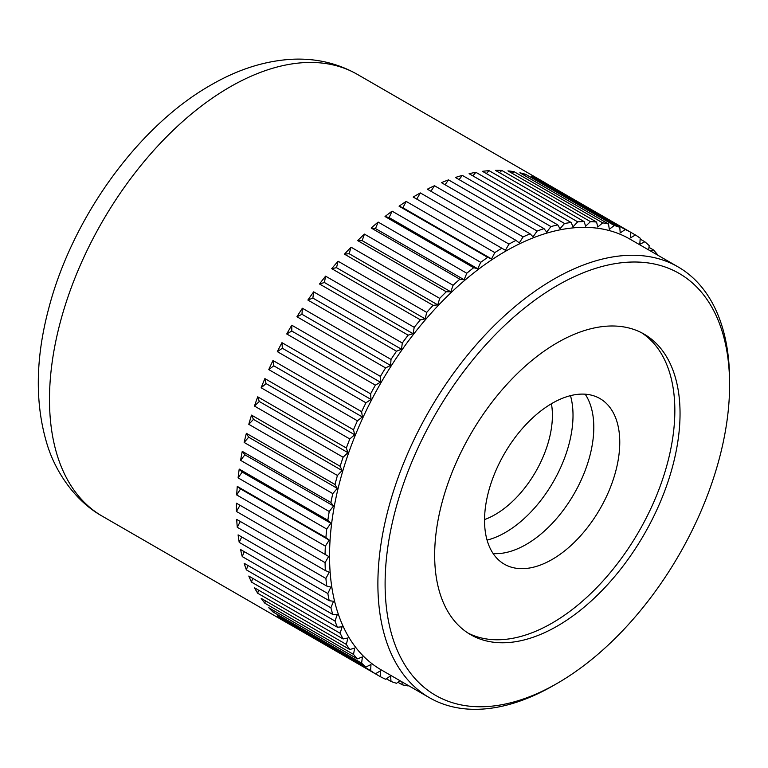 <?xml version="1.0" encoding="UTF-8"?>
<svg xmlns="http://www.w3.org/2000/svg" width="768" height="768" viewBox="0 0 768 768"><rect width="100%" height="100%" fill="white"/><g stroke="black" fill="none" stroke-linecap="round" stroke-linejoin="round"><path stroke-width="1.15" d="M408.509 685.622L408.134 685.939A255.072 147.274 -60 0 1 402.298 684.806L397.882 682.253M399.955 680.678L396.518 683.29A255.072 147.274 -60 0 1 391.008 681.456L386.304 678.739M391.008 681.456L390.605 675.869L385.574 679.238A255.072 147.274 -60 0 1 380.419 676.704L291.782 625.536A255.072 147.274 -60 0 1 289.229 624.115A255.072 147.274 -60 0 1 286.733 622.618L375.37 673.795A255.072 147.274 -60 0 1 370.598 670.589L281.962 619.411A255.072 147.274 -60 0 1 277.325 615.821L365.962 666.998A255.072 147.274 -60 0 1 361.613 663.139L272.976 611.962A255.072 147.274 -60 0 1 268.781 607.718L357.418 658.886A255.072 147.274 -60 0 1 353.51 654.403L264.874 603.226A255.072 147.274 -60 0 1 261.149 598.349L349.786 649.517A255.072 147.274 -60 0 1 346.349 644.429L257.712 593.251A255.072 147.274 -60 0 1 254.467 587.779L343.104 638.947A255.072 147.274 -60 0 1 340.166 633.283L251.53 582.115A255.072 147.274 -60 0 1 248.794 576.067L337.43 627.245A255.072 147.274 -60 0 1 335.002 621.043L246.365 569.866A255.072 147.274 -60 0 1 244.157 563.29L332.794 614.467A255.072 147.274 -60 0 1 330.893 607.766L242.256 556.589A255.072 147.274 -60 0 1 240.586 549.533L329.222 600.71A255.072 147.274 -60 0 1 327.85 593.549L239.213 542.371A255.072 147.274 -60 0 1 238.099 534.874L326.736 586.042A255.072 147.274 -60 0 1 325.91 578.467L237.274 527.299A255.072 147.274 -60 0 1 236.717 519.398L325.354 570.566A255.072 147.274 -60 0 1 325.075 562.627L236.438 511.45A255.072 147.274 -60 0 1 236.4 507.35A255.072 147.274 -60 0 1 236.438 503.203L325.075 554.381A255.072 147.274 -60 0 1 325.354 546.115L236.717 494.947L240.557 488.938L329.194 540.115L325.354 546.115M641.472 332.688A173.51 100.176 -60 0 1 674.842 410.544A173.51 100.176 -60 0 1 600.797 583.354A173.51 100.176 -60 0 1 468.038 633.082M680.045 413.549A173.51 100.176 -60 0 1 604.301 588.163A173.51 100.176 -60 0 1 470.592 634.646A173.51 100.176 -60 0 1 434.659 555.216A173.51 100.176 -60 0 1 510.394 380.602A173.51 100.176 -60 0 1 644.102 334.118A173.51 100.176 -60 0 1 680.045 413.549M557.357 683.28L553.747 685.363A248.698 143.587 -60 0 1 429.398 697.68A248.698 143.587 -60 0 1 377.885 583.824A248.698 143.587 -60 0 1 486.442 333.542A248.698 143.587 -60 0 1 678.096 266.918A248.698 143.587 -60 0 1 729.6 380.765L729.6 384.931A243.6 140.64 120 0 0 557.347 285.485A243.6 140.64 120 0 0 385.104 583.824A243.6 140.64 120 0 0 557.357 683.28A243.6 140.64 120 0 0 729.6 384.931M678.096 266.918L629.75 239.011A248.698 143.587 120 0 0 438.106 305.635A248.698 143.587 120 0 0 329.549 555.917A248.698 143.587 120 0 0 381.053 669.773L429.398 697.68M236.717 494.947A255.072 147.274 -60 0 1 237.274 486.394L325.91 537.571L329.194 540.115M237.274 486.394L240.557 488.938M325.075 554.381L328.646 556.445L325.075 562.627M325.354 570.566L329.194 572.141L325.91 578.467M326.736 586.042L330.826 587.117L327.85 593.549M329.222 600.71L333.533 601.267L330.893 607.766M332.794 614.467L337.296 614.515L335.002 621.043M337.43 627.245L342.106 626.784L340.166 633.283M343.104 638.947L347.914 637.978L346.349 644.429M349.786 649.517L354.691 648.048L353.51 654.403M357.418 658.886L362.4 656.918L361.613 663.139M365.962 666.998L370.992 664.541L370.598 670.589M375.37 673.795L380.419 670.877L380.419 676.704M401.846 681.773L402.298 684.806M657.206 254.861L657.293 254.381A255.072 147.274 -60 0 0 653.395 249.888L650.544 251.011M648.653 249.917L649.2 245.645A255.072 147.274 -60 0 0 644.851 241.786L639.811 244.234L640.214 238.195A255.072 147.274 -60 0 0 635.443 234.989L630.394 237.907L630.394 232.07L635.443 234.989M625.238 229.546L620.198 232.915L619.805 227.328L531.168 176.15A255.072 147.274 -60 0 1 536.602 178.368L625.238 229.546A255.072 147.274 -60 0 1 630.394 232.07L541.757 180.902A255.072 147.274 -60 0 1 544.301 182.314A255.072 147.274 -60 0 1 546.806 183.811M614.294 225.485L609.302 229.286L608.515 223.978L519.878 172.8A255.072 147.274 -60 0 1 525.658 174.317L614.294 225.485A255.072 147.274 -60 0 1 619.805 227.328M602.669 222.845L597.763 227.04L596.582 222.048L507.946 170.88A255.072 147.274 -60 0 1 514.032 171.667L602.669 222.845A255.072 147.274 -60 0 1 608.515 223.978M590.458 221.626L585.648 226.205L584.093 221.558L495.456 170.381A255.072 147.274 -60 0 1 501.821 170.448L590.458 221.626A255.072 147.274 -60 0 1 596.582 222.048M577.718 221.846L573.043 226.771L571.114 222.499L482.477 171.322A255.072 147.274 -60 0 1 489.082 170.669L577.718 221.846A255.072 147.274 -60 0 1 584.093 221.558M564.528 223.488L560.026 228.739L557.731 224.87L469.094 173.693A255.072 147.274 -60 0 1 475.891 172.32L564.528 223.488A255.072 147.274 -60 0 1 571.114 222.499M550.973 226.57L546.672 232.099L544.032 228.653L455.395 177.475A255.072 147.274 -60 0 1 462.336 175.392L550.973 226.57A255.072 147.274 -60 0 1 557.731 224.87M537.139 231.043L533.059 236.832L530.083 233.827L441.446 182.659A255.072 147.274 -60 0 1 448.502 179.875L537.139 231.043A255.072 147.274 -60 0 1 544.032 228.653M523.114 236.899L519.274 242.909L515.99 240.365L427.354 189.187A255.072 147.274 -60 0 1 434.477 185.731L523.114 236.899A255.072 147.274 -60 0 1 530.083 233.827M508.973 244.099L505.402 250.282L413.194 197.05A255.072 147.274 -60 0 1 420.336 192.922L508.973 244.099A255.072 147.274 -60 0 1 515.99 240.365M494.813 252.595L491.539 258.922L487.699 257.347L399.062 206.179A255.072 147.274 -60 0 1 406.176 201.418L494.813 252.595A255.072 147.274 -60 0 1 501.83 248.227M480.72 262.33L477.754 268.762L473.664 267.696L385.027 216.518A255.072 147.274 -60 0 1 392.083 211.152L480.72 262.33A255.072 147.274 -60 0 1 487.699 257.347M466.781 273.254L464.141 279.744L459.83 279.187L371.194 228.01A255.072 147.274 -60 0 1 378.144 222.077L466.781 273.254A255.072 147.274 -60 0 1 473.664 267.696M453.072 285.293L450.787 291.811L446.285 291.763L357.648 240.586A255.072 147.274 -60 0 1 364.435 234.115L453.072 285.293A255.072 147.274 -60 0 1 459.83 279.187M439.699 298.368L437.76 304.877L433.094 305.338L344.458 254.16A255.072 147.274 -60 0 1 351.062 247.2L439.699 298.368A255.072 147.274 -60 0 1 446.285 291.763M426.72 312.413L425.155 318.864L420.355 319.834L331.718 268.656A255.072 147.274 -60 0 1 338.083 261.235L426.72 312.413A255.072 147.274 -60 0 1 433.094 305.338M414.23 327.331L413.05 333.686L408.134 335.155L319.498 283.987A255.072 147.274 -60 0 1 325.594 276.154L414.23 327.331A255.072 147.274 -60 0 1 420.355 319.834M402.298 343.037L401.51 349.248L396.518 351.216L307.882 300.048A255.072 147.274 -60 0 1 313.661 291.859L402.298 343.037A255.072 147.274 -60 0 1 408.134 335.155M391.008 359.424L390.605 365.462L385.574 367.91L296.938 316.742A255.072 147.274 -60 0 1 302.371 308.246L391.008 359.424A255.072 147.274 -60 0 1 396.518 351.216M380.419 376.397L380.419 382.224L375.37 385.142L286.733 333.965A255.072 147.274 -60 0 1 291.782 325.219L380.419 376.397A255.072 147.274 -60 0 1 385.574 367.91M370.598 393.85L370.992 399.437L365.962 402.797L277.325 351.629A255.072 147.274 -60 0 1 281.962 342.672L370.598 393.85A255.072 147.274 -60 0 1 375.37 385.142M361.613 411.677L362.4 416.986L357.418 420.778L268.781 369.6A255.072 147.274 -60 0 1 272.976 360.499L361.613 411.677A255.072 147.274 -60 0 1 365.962 402.797M353.51 429.763L354.691 434.755L349.786 438.96L261.149 387.782A255.072 147.274 -60 0 1 264.874 378.595L353.51 429.763A255.072 147.274 -60 0 1 357.418 420.778M346.349 448.013L347.914 452.659L343.104 457.229L254.467 406.061A255.072 147.274 -60 0 1 257.712 396.835L346.349 448.013A255.072 147.274 -60 0 1 349.786 438.96M340.166 466.291L342.106 470.563L337.43 475.488L248.794 424.32A255.072 147.274 -60 0 1 251.53 415.114L340.166 466.291A255.072 147.274 -60 0 1 343.104 457.229M335.002 484.502L337.296 488.371L332.794 493.622L244.157 442.445A255.072 147.274 -60 0 1 246.365 433.325L335.002 484.502A255.072 147.274 -60 0 1 337.43 475.488M330.893 502.522L333.533 505.978L329.222 511.507L240.586 460.33A255.072 147.274 -60 0 1 242.256 451.354L330.893 502.522A255.072 147.274 -60 0 1 332.794 493.622M327.85 520.253L330.826 523.258L326.736 529.046L238.099 477.869A255.072 147.274 -60 0 1 239.213 469.075L327.85 520.253A255.072 147.274 -60 0 1 329.222 511.507M325.91 537.571A255.072 147.274 -60 0 1 326.736 529.046M239.213 469.075L242.189 472.08L330.826 523.258M238.099 477.869L242.189 472.08M242.256 451.354L244.896 454.8L333.533 505.978M240.586 460.33L244.896 454.8M246.365 433.325L248.659 437.203L337.296 488.371M244.157 442.445L248.659 437.203M251.53 415.114L253.459 419.395L342.106 470.563M248.794 424.32L253.459 419.395M257.712 396.835L259.277 401.482L347.914 452.659M254.467 406.061L259.277 401.482M264.874 378.595L266.054 383.587L354.691 434.755M261.149 387.782L266.054 383.587M272.976 360.499L273.763 365.808L362.4 416.986M268.781 369.6L273.763 365.808M281.962 342.672L282.355 348.259L370.992 399.437M277.325 351.629L282.355 348.259M291.782 325.219L291.782 331.056L380.419 382.224M286.733 333.965L291.782 331.056M302.371 308.246L301.968 314.294L390.605 365.462M296.938 316.742L301.968 314.294M313.661 291.859L312.874 298.08L401.51 349.248M307.882 300.048L312.874 298.08M325.594 276.154L324.413 282.509L413.05 333.686M319.498 283.987L324.413 282.509M338.083 261.235L336.518 267.686L425.155 318.864M331.718 268.656L336.518 267.686M351.062 247.2L349.123 253.699L437.76 304.877M344.458 254.16L349.123 253.699M364.435 234.115L362.15 240.634L450.787 291.811M357.648 240.586L362.15 240.634M378.144 222.077L375.504 228.576L464.141 279.744M371.194 228.01L375.504 228.576M392.083 211.152L389.117 217.584L477.754 268.762M385.027 216.518L389.117 217.584M406.176 201.418L402.902 207.744L491.539 258.922M399.062 206.179L402.902 207.744M420.336 192.922L416.765 199.114M434.477 185.731L430.934 191.261M448.502 179.875L445.066 184.742M462.336 175.392L459.062 179.597M475.891 172.32L472.848 175.862M489.082 170.669L486.346 173.558M501.821 170.448L499.459 172.694M514.032 171.667L512.131 173.29M525.658 174.317L524.285 175.354M536.602 178.368L535.862 178.858M640.147 239.069L644.851 241.786M648.979 247.344L653.395 249.888M281.962 619.411L282.019 618.528M272.976 611.962L273.197 610.262M264.874 603.226L265.334 600.768M257.712 593.251L258.48 590.093M251.53 582.115L252.662 578.304M246.365 569.866L247.91 565.459M242.256 556.589L244.262 551.654M239.213 542.371L241.718 536.957M237.274 527.299L240.298 521.462M236.438 503.203L328.646 556.445M236.438 511.45L240.01 505.267M551.424 403.738A81.043 46.79 -60 0 1 552.403 415.354A81.043 46.79 -60 0 1 484.55 519.571M570.48 395.654A95.616 55.21 -60 0 1 573.014 415.354A95.616 55.21 -60 0 1 487.075 540.115M493.162 553.574A95.616 55.21 120 0 0 593.798 427.354A95.616 55.21 120 0 0 585.178 394.186M619.766 442.349A95.616 55.21 -60 0 1 578.026 538.57A95.616 55.21 -60 0 1 504.346 564.192A95.616 55.21 -60 0 1 484.541 520.416A95.616 55.21 -60 0 1 526.282 424.195A95.616 55.21 -60 0 1 599.962 398.573A95.616 55.21 -60 0 1 619.766 442.349M102.317 516.211C75.264 501.254 55.277 471.706 47.011 444.019C34.819 403.546 35.424 358.214 48.835 308.016C72.374 217.747 137.99 126.374 210.73 85.142C237.936 69.322 265.229 60.682 292.608 59.242C316.138 58.205 337.728 63.264 357.398 74.4A255.072 147.274 120 0 0 229.853 87.034A255.072 147.274 120 0 0 49.488 399.437A255.072 147.274 120 0 0 102.317 516.211L289.229 624.115M357.398 74.4L544.301 182.314"/></g></svg>
